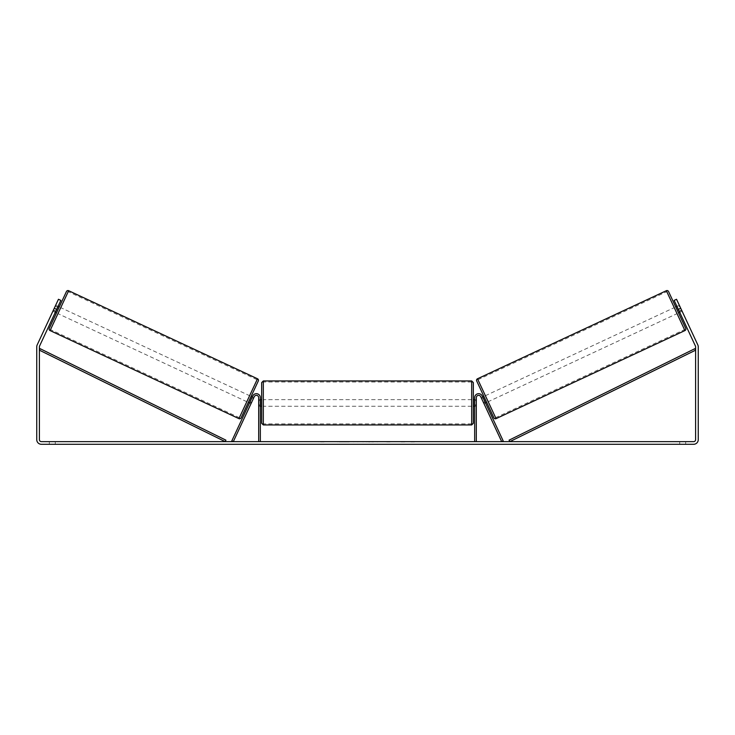 <?xml version="1.0" encoding="UTF-8"?>
<svg xmlns="http://www.w3.org/2000/svg" width="735" height="735" viewBox="0 0 735 735"><rect width="100%" height="100%" fill="white"/><g stroke="black" fill="none" stroke-linecap="round" stroke-linejoin="round"><path stroke-width="0.55" stroke-dasharray="3.67 2.76" d="M251.572 402.458L250.075 401.76L252.766 395.981A3.969 3.969 0 0 1 260.337 397.653A3.969 3.969 0 0 0 252.766 395.981A3.969 3.969 0 0 1 260.337 397.653L260.337 441.643L258.683 441.643L258.683 397.653A2.315 2.315 0 0 0 254.273 396.679A2.315 2.315 0 0 1 258.683 397.653L258.683 406.253L258.683 397.653A2.315 2.315 0 0 0 254.273 396.679L251.012 403.662L249.514 402.964L250.075 401.76L249.514 402.964L251.012 403.662L254.273 396.679L233.298 441.643L231.801 440.945L252.766 395.981L250.075 401.76L251.572 402.458M260.337 441.643L258.683 441.643M260.337 397.653L260.337 404.93L260.337 397.653M260.337 404.93L260.337 406.253L260.337 404.93L258.683 404.93L260.337 404.93M483.428 402.458L484.925 401.76L485.486 402.964L482.233 395.981A3.969 3.969 0 0 0 474.663 397.653A3.969 3.969 0 0 1 482.233 395.981A3.969 3.969 0 0 0 474.663 397.653L474.663 441.643L476.317 441.643L476.317 397.653A2.315 2.315 0 0 1 480.727 396.679A2.315 2.315 0 0 0 476.317 397.653L476.317 404.93L476.317 397.653A2.315 2.315 0 0 1 480.727 396.679L483.988 403.662L485.486 402.964L483.988 403.662L480.727 396.679L501.702 441.643L503.199 440.945L482.233 395.981L484.925 401.76L483.428 402.458M476.317 404.93L476.317 406.253L476.317 404.93L474.663 404.93L474.663 406.253L474.663 397.653L474.663 404.93L476.317 404.93M474.663 441.643L476.317 441.643M675.741 306.945L678.534 312.945M493.883 417.838L476.693 380.969M676.935 306.385L679.333 305.273L681.731 310.409L679.03 311.668L677.036 307.386L679.737 306.127L679.333 305.273M677.036 307.386L679.03 311.668L677.036 307.386M679.333 311.53L681.731 310.409L682.126 311.263L679.737 306.127L677.339 307.248M679.728 312.384L682.126 311.263L681.575 310.069L682.126 311.263L679.728 312.384L679.177 311.181L679.728 312.384M481.195 397.663L481.59 398.526L481.195 397.663L482.693 396.964M483.887 396.404L486.689 402.403L483.887 396.404M485.091 402.1L483.584 402.808L483.988 403.662L483.584 402.808L485.385 401.962L483.391 397.681L485.385 401.962L483.391 397.681L481.59 398.526L483.088 397.819M483.584 402.808L481.59 398.526L483.584 402.808M488.187 401.705L485.385 395.706L488.187 401.705L677.036 313.643L674.234 307.643L677.036 313.643M485.385 395.706L674.234 307.643M495.638 417.682L477.934 379.729L495.638 417.682L684.487 329.62L666.792 291.666L684.487 329.62M477.934 379.729L666.792 291.666M339.248 441.643L350.411 441.643L339.248 441.643M339.248 441.974L350.411 441.974L339.248 441.974M685.682 441.643L685.682 444.289L679.728 444.289L685.682 444.289L685.682 441.643L679.728 441.643L685.682 441.643M55.272 441.643L55.272 444.289L49.319 444.289L55.272 444.289L55.272 441.643L49.319 441.643L55.272 441.643M54.271 308.268L56.668 309.389L60.858 300.394L55.823 311.181L53.425 310.069L58.46 299.274L53.425 310.069L55.823 311.181L55.272 312.384L52.874 311.263L53.269 310.409L52.874 311.263L55.272 312.384L60.858 300.394L58.46 299.274L37.182 344.908A4.63 4.63 0 0 0 36.75 346.865L36.75 439.659A4.63 4.63 0 0 0 41.38 444.289L693.62 444.289A4.63 4.63 0 0 0 698.25 439.659L698.25 346.865A4.63 4.63 0 0 0 697.818 344.908L676.54 299.274L681.575 310.069L676.54 299.274L674.142 300.394L676.54 299.274L674.142 300.394L678.332 309.389L680.729 308.268M399.748 441.643L404.764 441.643M404.764 441.974L399.748 441.974M372.627 441.643L367.5 441.643M56.668 309.389L39.58 346.02A1.984 1.984 0 0 0 39.396 346.865L39.396 439.659A1.984 1.984 0 0 0 41.38 441.643L693.62 441.643A1.984 1.984 0 0 0 695.604 439.659L695.604 346.865A1.984 1.984 0 0 0 695.42 346.02L678.332 309.389M416.782 441.643L413.805 441.643M320.203 441.643L324.172 441.643L320.203 441.643M363.448 441.643L352.285 441.974L363.448 441.643M679.177 311.181L674.142 300.394L679.177 311.181L681.575 310.069L679.177 311.181M60.858 300.394L58.46 299.274L60.858 300.394M49.319 441.643L49.319 444.289L49.319 441.643M679.728 441.643L679.728 444.289L679.728 441.643M341.848 441.643L346.093 441.643M337.567 441.974L341.959 441.643L337.567 441.974M341.848 441.974L346.093 441.974M413.805 441.974L410.828 441.643M410.828 441.974L416.782 441.974M324.172 441.974L318.218 441.974L324.172 441.643M368.63 441.643L371.57 441.643M371.57 441.974L370.109 441.643M367.5 441.974L366.572 441.643M366.572 441.974L362.787 441.643M362.787 441.974L368.382 441.643M368.382 441.974L371.892 441.643M371.892 441.974L377.487 441.643M377.487 441.974L373.582 441.643M373.582 441.974L372.627 441.974M370.109 441.974L368.63 441.974M359.783 441.643L357.669 441.974L359.783 441.643M389.963 441.974L387.207 441.643M387.207 441.974L381.162 441.643L387.299 441.643M387.299 441.974L390.055 441.974M56.466 312.945L59.259 306.945L56.466 312.945M58.065 306.385L55.667 305.273L55.263 306.127L55.667 305.273M55.667 311.53L53.269 310.409L55.263 306.127L57.661 307.248M253.805 397.663L253.41 398.526L253.805 397.663L252.307 396.964M248.311 402.403L251.113 396.404L248.311 402.403M249.909 402.1L251.416 402.808L251.012 403.662L251.416 402.808L249.615 401.962L251.609 397.681L253.41 398.526L251.912 397.819M251.609 397.681L249.615 401.962L251.609 397.681M253.41 398.526L251.416 402.808L253.41 398.526M55.263 306.127L53.269 310.409L55.97 311.668L57.964 307.386L55.97 311.668L57.964 307.386L55.263 306.127M66.462 291.51L49.273 328.38M241.117 417.838L258.307 380.969M249.615 395.706L246.813 401.705L249.615 395.706L60.766 307.643L57.964 313.643L60.766 307.643M246.813 401.705L57.964 313.643M239.362 417.682L257.066 379.729L239.362 417.682L50.513 329.62L68.208 291.666L50.513 329.62M257.066 379.729L68.208 291.666M261.66 382.604L261.66 423.286M473.34 423.286L473.34 382.604M260.337 405.307L258.683 405.307L260.668 405.307L260.668 400.584L260.668 405.307L260.668 400.584L258.683 400.584L258.683 399.638L258.683 400.584L260.337 400.584M474.663 405.307L476.317 405.307L476.317 399.638L476.317 406.253L476.317 405.307L474.332 405.307L474.332 400.584L474.332 405.307L474.332 400.584L476.317 400.584L474.663 400.584M258.683 405.307L258.683 400.584L258.683 405.307M471.686 380.95L471.686 424.94M263.314 424.94L263.314 380.95M39.396 350.172L225.186 441.643L225.921 440.164L40.131 348.684L39.396 350.172M695.604 350.172L509.814 441.643L509.079 440.164L694.869 348.684L695.604 350.172M684.928 330.575L666.342 290.711M477.493 378.773L496.079 418.638M257.507 378.773L238.921 418.638M50.072 330.575L68.658 290.711M258.683 406.253L260.337 406.253L258.683 406.253M476.317 406.253L474.663 406.253L476.317 406.253M260.337 399.638L258.683 399.638M476.317 399.638L474.663 399.638M471.686 399.638L263.314 399.638M471.686 423.884L263.314 423.884M471.686 382.007L263.314 382.007M471.686 406.253L263.314 406.253"/><path stroke-width="1.1" d="M260.337 441.643L260.337 397.653A3.969 3.969 0 0 0 252.766 395.981L231.801 440.945L233.298 441.643L254.273 396.679A2.315 2.315 0 0 1 258.683 397.653L258.683 441.643M476.317 441.643L476.317 397.653A2.315 2.315 0 0 1 480.727 396.679L501.702 441.643L503.199 440.945L482.233 395.981A3.969 3.969 0 0 0 474.663 397.653L474.663 441.643M477.493 378.773A1.654 1.654 0 0 0 476.693 380.969L493.883 417.838A1.654 1.654 0 0 0 496.079 418.638L477.493 378.773L666.342 290.711A1.654 1.654 0 0 1 668.538 291.51L675.741 306.945L676.935 306.385M679.728 312.384L678.534 312.945L685.727 328.38L668.538 291.51M496.079 418.638L684.928 330.575A1.654 1.654 0 0 0 685.727 328.38M482.693 396.964L483.887 396.404M485.486 402.964L486.689 402.403M483.088 397.819L485.091 402.1M677.339 307.248L679.333 311.53M56.668 309.389L54.271 308.268L58.46 299.274L60.858 300.394L39.58 346.02A1.984 1.984 0 0 0 39.396 346.865L39.396 439.659A1.984 1.984 0 0 0 41.38 441.643L693.62 441.643A1.984 1.984 0 0 0 695.604 439.659L695.604 346.865A1.984 1.984 0 0 0 695.42 346.02L674.142 300.394L676.54 299.274L680.729 308.268L678.332 309.389M54.271 308.268L37.182 344.908A4.63 4.63 0 0 0 36.75 346.865L36.75 439.659A4.63 4.63 0 0 0 41.38 444.289L693.62 444.289A4.63 4.63 0 0 0 698.25 439.659L698.25 346.865A4.63 4.63 0 0 0 697.818 344.908L680.729 308.268M68.658 290.711A1.654 1.654 0 0 0 66.462 291.51L49.273 328.38A1.654 1.654 0 0 0 50.072 330.575L238.921 418.638A1.654 1.654 0 0 0 241.117 417.838L258.307 380.969A1.654 1.654 0 0 0 257.507 378.773L68.658 290.711L50.072 330.575M59.259 306.945L58.065 306.385M57.661 307.248L55.667 311.53M56.466 312.945L55.272 312.384M252.307 396.964L251.113 396.404M249.514 402.964L248.311 402.403M251.912 397.819L249.909 402.1M261.66 402.945L261.66 382.604L263.314 380.95L263.314 424.94L261.66 423.286L261.66 402.945M473.34 382.604L473.34 423.286L471.686 424.94L471.686 380.95L473.34 382.604M260.337 400.584L260.337 405.307M474.663 405.307L474.663 400.584M39.396 350.172L225.186 441.643L225.921 440.164L40.131 348.684L39.396 350.172M695.604 350.172L509.814 441.643L509.079 440.164L694.869 348.684L695.604 350.172M666.342 290.711L684.928 330.575M238.921 418.638L257.507 378.773M471.686 380.95L263.314 380.95M261.66 399.638L260.337 399.638M474.663 399.638L473.34 399.638M474.663 406.253L473.34 406.253M261.66 406.253L260.337 406.253M471.686 424.94L263.314 424.94"/></g></svg>
